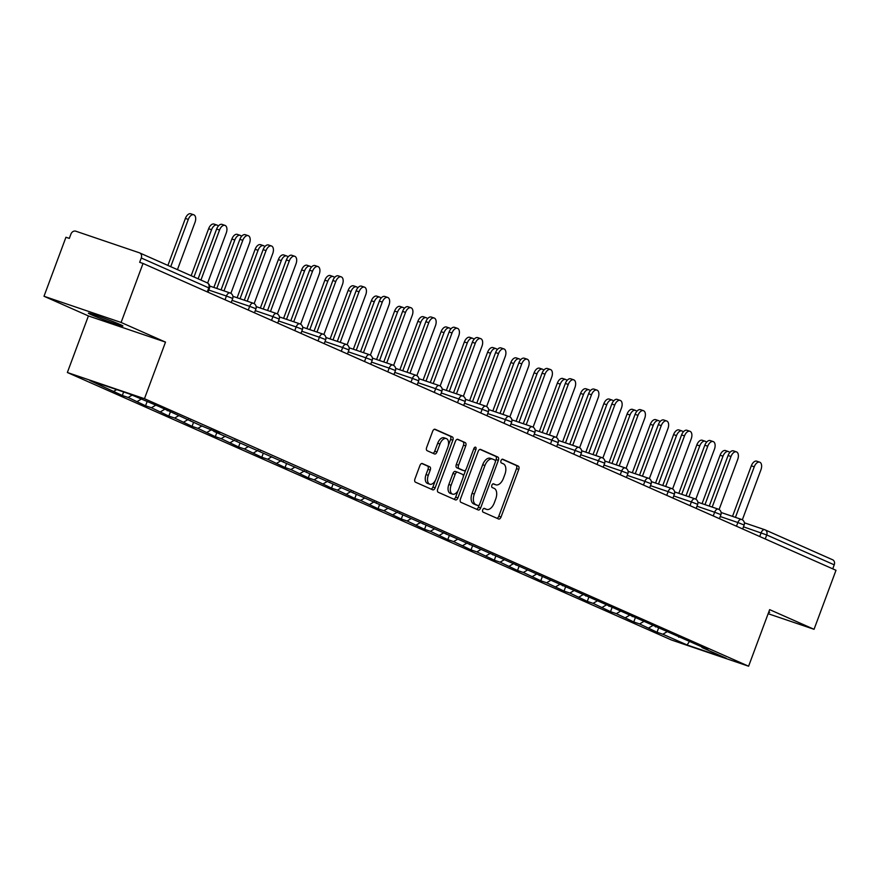 <?xml version="1.0" encoding="UTF-8"?>
<svg xmlns="http://www.w3.org/2000/svg" width="880" height="880" viewBox="0 0 880 880"><rect width="100%" height="100%" fill="white"/><g stroke="black" fill="none" stroke-linecap="round" stroke-linejoin="round"><path stroke-width="1.32" d="M482.724 509.817A1.98 1.122 108.8 0 0 483.065 512.116L498.597 519.002A2.827 1.595 108.8 0 0 498.674 519.035A2.827 1.595 108.8 0 0 501.05 517L518.749 469.403A2.827 1.595 108.8 0 0 518.276 466.114L502.733 459.228A1.98 1.122 108.8 0 0 502.678 459.206A1.98 1.122 108.8 0 0 501.017 460.625A1.98 1.122 108.8 0 0 501.347 462.935L503.36 463.826A9.042 5.104 108.8 0 1 504.9 474.353L503.426 478.324A9.042 5.104 108.8 0 1 495.836 484.803A9.042 5.104 108.8 0 1 495.594 484.715L493.581 483.824A1.98 1.122 108.8 0 0 493.526 483.802A1.98 1.122 108.8 0 0 491.876 485.221A1.98 1.122 108.8 0 0 492.206 487.52L494.219 488.411A9.042 5.104 108.8 0 1 495.748 498.949L494.274 502.92A9.042 5.104 108.8 0 1 486.684 509.399A9.042 5.104 108.8 0 1 486.453 509.311L484.44 508.42A1.98 1.122 108.8 0 0 484.385 508.398A1.98 1.122 108.8 0 0 482.724 509.817M120.032 324.467A18.414 0.77 20.4 0 1 122.903 326.007A18.414 0.77 20.4 0 1 110.495 322.168A18.414 0.77 20.4 0 1 91.256 314.699A18.414 0.77 20.4 0 1 88.385 313.17A18.414 0.77 20.4 0 1 100.793 316.998A18.414 0.77 20.4 0 1 120.032 324.467M768.834 611.82A18.414 0.77 20.4 0 1 769.67 612.392A18.414 0.77 20.4 0 1 768.658 612.282M422.378 463.529A2.827 1.595 108.8 0 0 422.301 463.507A2.827 1.595 108.8 0 0 419.925 465.531L414.964 478.885A2.827 1.595 108.8 0 0 415.448 482.174L432.707 489.819A2.827 1.595 108.8 0 0 432.784 489.852A2.827 1.595 108.8 0 0 435.149 487.828L452.848 440.22A2.827 1.595 108.8 0 0 452.375 436.931L435.116 429.286A2.827 1.595 108.8 0 0 435.039 429.253A2.827 1.595 108.8 0 0 432.663 431.288L426.668 447.414A2.827 1.595 108.8 0 0 427.152 450.703L434.533 453.981A2.827 1.595 108.8 0 0 434.61 454.003A2.827 1.595 108.8 0 0 436.975 451.979L439.956 443.982A7.557 4.268 108.8 0 1 446.292 438.559A7.557 4.268 108.8 0 1 447.777 447.447L436.128 478.786A7.557 4.268 108.8 0 1 429.781 484.209A7.557 4.268 108.8 0 1 428.296 475.321L430.243 470.096A2.827 1.595 108.8 0 0 429.759 466.807L422.224 463.485M165.506 342.111L121.099 322.454L143.033 263.45L836 570.295L814.055 629.299L769.648 609.631L748.605 666.215L144.463 398.695L165.506 342.111L88.407 315.931L67.364 372.504L144.463 398.695M460.46 499.026A2.827 1.595 108.8 0 0 460.933 502.326L478.192 509.96A2.827 1.595 108.8 0 0 478.269 509.993A2.827 1.595 108.8 0 0 480.645 507.969L498.344 460.372A2.827 1.595 108.8 0 0 497.871 457.072L480.601 449.427A2.827 1.595 108.8 0 0 480.535 449.405A2.827 1.595 108.8 0 0 478.159 451.429L460.46 499.026M455.455 499.895L438.185 492.25A2.827 1.595 108.8 0 1 437.712 488.961L455.411 441.353A2.827 1.595 108.8 0 1 457.787 439.329A2.827 1.595 108.8 0 1 457.864 439.362L465.245 442.629A2.827 1.595 108.8 0 1 465.729 445.918L458.546 465.223A2.827 1.595 108.8 0 0 459.03 468.523L463.925 470.69A2.827 1.595 108.8 0 0 464.002 470.723A2.827 1.595 108.8 0 0 466.367 468.688L473.847 448.591A1.98 1.122 108.8 0 1 475.508 447.172A1.98 1.122 108.8 0 1 475.893 449.504L457.897 497.893A2.827 1.595 108.8 0 1 455.521 499.917A2.827 1.595 108.8 0 1 455.455 499.895M67.364 372.504L671.517 640.024L748.605 666.215M123.629 391.963L122.32 395.483L128.161 397.463L132.055 395.153M122.32 395.483L89.793 380.468L128.898 393.756L158.961 406.461L199.606 425.073L219.615 433.323L213.763 431.343L707.817 649.506L701.965 647.526L726.187 658.24L687.082 644.963L662.86 634.238L666.996 631.785M658.493 628.276L657.019 632.247L662.86 634.238M657.019 632.247L639.617 623.942L643.742 621.489M635.25 617.98L633.765 621.962L639.617 623.942M633.765 621.962L616.363 613.646L620.499 611.193M612.007 607.684L610.522 611.666L616.363 613.646M610.522 611.666L593.12 603.35L597.245 600.897M588.753 597.388L587.268 601.37L593.12 603.35M587.268 601.37L569.866 593.054L574.002 590.601M565.51 587.092L564.025 591.074L569.866 593.054M564.025 591.074L546.623 582.769L550.759 580.305M542.256 576.796L540.782 580.778L546.623 582.769M540.782 580.778L523.369 572.473L527.505 570.02M519.013 566.5L517.528 570.482L523.369 572.473M517.528 570.482L500.126 562.177L504.262 559.724M495.759 556.215L494.285 560.186L500.126 562.177M494.285 560.186L476.883 551.881L481.008 549.428M472.516 545.919L471.031 549.901L476.883 551.881M471.031 549.901L453.629 541.585L457.765 539.132M449.273 535.623L447.788 539.605L453.629 541.585M447.788 539.605L430.386 531.289L434.511 528.836M426.019 525.327L424.534 529.309L430.386 531.289M424.534 529.309L407.132 520.993L411.268 518.54M402.776 515.031L401.291 519.013L407.132 520.993M401.291 519.013L383.889 510.708L388.025 508.244M379.522 504.735L378.048 508.717L383.889 510.708M378.048 508.717L360.635 500.412L364.771 497.959M356.279 494.439L354.794 498.421L360.635 500.412M354.794 498.421L337.392 490.116L341.528 487.663M333.025 484.154L331.551 488.125L337.392 490.116M331.551 488.125L314.149 479.82L318.274 477.367M309.782 473.858L308.297 477.84L314.149 479.82M308.297 477.84L290.895 469.524L295.031 467.071M286.528 463.562L285.054 467.544L290.895 469.524M285.054 467.544L267.652 459.228L271.777 456.775M263.285 453.266L261.8 457.248L267.652 459.228M261.8 457.248L244.398 448.943L248.534 446.479M240.042 442.97L238.557 446.952L244.398 448.943M238.557 446.952L221.155 438.647L225.28 436.183M216.788 432.674L215.314 436.656L221.155 438.647M215.314 436.656L197.901 428.351L202.037 425.898M193.545 422.378L192.06 426.36L197.901 428.351M192.06 426.36L174.658 418.055L178.794 415.602M170.291 412.093L168.817 416.075L174.658 418.055M168.817 416.075L151.415 407.759L155.54 405.306M147.048 401.797L145.563 405.779L151.415 407.759M145.563 405.779L128.161 397.463M167.013 410.036L167.277 410.751M137.258 401.489L141.141 399.179M190.267 420.332L190.52 421.047M160.501 411.785L164.967 409.134M213.51 430.617L213.763 431.343M183.744 422.081L188.221 419.419M236.753 440.913L237.017 441.628M206.998 432.377L211.464 429.715M260.007 451.209L260.26 451.924M230.241 442.673L234.718 440.011M283.25 461.505L283.514 462.22M253.495 452.958L257.961 450.307M306.504 471.801L306.757 472.516M276.738 463.254L281.215 460.603M329.747 482.097L330.011 482.812M299.992 473.55L304.458 470.899M353.001 492.393L353.254 493.108M323.235 483.846L327.712 481.184M376.244 502.678L376.497 503.404M346.478 494.142L350.955 491.48M399.487 512.974L399.751 513.689M369.732 504.438L374.198 501.776M422.741 523.27L422.994 523.985M392.975 514.734L397.452 512.072M445.984 533.566L446.248 534.281M416.229 525.019L420.695 522.368M469.238 543.862L469.491 544.577M439.472 535.315L443.949 532.664M492.481 554.158L492.745 554.873M462.726 545.611L467.192 542.96M515.735 564.454L515.988 565.169M485.969 555.907L490.446 553.245M538.978 574.739L539.231 575.465M509.212 566.203L513.689 563.541M562.221 585.035L562.485 585.75M532.466 576.499L536.932 573.837M585.475 595.331L585.728 596.046M555.709 586.795L560.186 584.133M608.718 605.627L608.982 606.342M578.963 597.08L583.429 594.429M631.972 615.923L632.225 616.638M602.206 607.376L606.683 604.725M655.215 626.219L655.479 626.934M625.46 617.672L629.926 615.021M678.469 636.504L678.722 637.23M648.703 627.968L653.18 625.306M832.744 568.854L834.229 564.839L766.722 534.952L765.237 538.967M765.336 529.98L832.359 559.658A4.312 3.553 113.9 0 1 832.612 559.757A4.312 3.553 113.9 0 1 834.229 564.839M701.712 646.8L701.965 647.526M687.082 644.963L689.26 641.74M768.141 613.701L814.055 629.299M121.099 322.454L44 296.263L65.945 237.259L69.311 238.403L70.917 234.091A4.312 3.553 -66.1 0 1 75.79 231.198L139.403 252.802A4.312 3.553 -66.1 0 1 139.645 252.901A4.312 3.553 -66.1 0 1 141.273 257.994L139.667 262.306L143.033 263.45M44 296.263L88.407 315.931M114.004 391.193L116.677 389.609M483.901 508.409L484.198 508.541A9.042 5.104 108.8 0 0 484.44 508.64A9.042 5.104 108.8 0 0 484.693 508.706M493.834 484.121A9.042 5.104 108.8 0 1 493.592 484.044A9.042 5.104 108.8 0 1 493.35 483.945L493.042 483.813M496.98 518.287A2.827 1.595 108.8 0 0 498.795 516.241L516.505 468.644A2.827 1.595 108.8 0 0 516.021 465.344L502.194 459.228M495.418 461.428L496.1 459.602A2.827 1.595 108.8 0 0 495.616 456.313L479.974 449.383M476.575 509.245A2.827 1.595 108.8 0 0 478.39 507.21L479.215 504.988M477.961 505.549A1.98 1.122 108.8 0 0 478.016 505.571A1.98 1.122 108.8 0 0 479.677 504.152L495.22 462.374A1.98 1.122 108.8 0 0 494.879 460.064L492.756 459.129A9.042 5.104 108.8 0 0 492.514 459.03A9.042 5.104 108.8 0 0 484.935 465.52L474.309 494.076A9.042 5.104 108.8 0 0 475.838 504.614L477.961 505.549L475.717 504.79A1.98 1.122 108.8 0 0 475.772 504.812A1.98 1.122 108.8 0 0 475.827 504.823M492.272 458.964L490.512 458.359A9.042 5.104 108.8 0 0 490.27 458.271A9.042 5.104 108.8 0 0 482.68 464.75L484.935 465.52M475.717 504.79L473.594 503.844A9.042 5.104 108.8 0 1 472.065 493.317L482.68 464.75M457.226 439.307L465.245 442.629M461.835 469.975A2.827 1.595 108.8 0 1 461.758 469.953A2.827 1.595 108.8 0 1 461.681 469.931L456.775 467.753A2.827 1.595 108.8 0 1 456.302 464.464L463.474 445.159A2.827 1.595 108.8 0 0 463.001 441.87M465.85 469.711L463.298 476.553M458.139 490.446L455.653 497.134L457.897 497.893M451.099 485.265A7.557 4.268 108.8 0 0 452.584 494.142A7.557 4.268 108.8 0 0 458.92 488.73L463.023 477.686A2.827 1.595 108.8 0 0 462.55 474.397L457.644 472.219A2.827 1.595 108.8 0 0 457.578 472.197A2.827 1.595 108.8 0 0 455.202 474.221L451.099 485.265L448.844 484.495A7.557 4.268 108.8 0 0 450.329 493.383L452.584 494.142M457.49 472.175L455.4 471.46A2.827 1.595 108.8 0 0 455.323 471.427A2.827 1.595 108.8 0 0 452.958 473.451L455.202 474.221M448.844 484.495L452.958 473.451M453.838 499.18A2.827 1.595 108.8 0 0 455.653 497.134M429.781 484.209L427.537 483.439A7.557 4.268 108.8 0 1 426.052 474.551L427.999 469.337A2.827 1.595 108.8 0 0 427.515 466.037L421.751 463.485M446.292 438.559L444.048 437.8A7.557 4.268 108.8 0 0 437.712 443.223L439.956 443.982M432.916 453.266A2.827 1.595 108.8 0 0 434.731 451.22L437.712 443.223M448.316 445.61L450.604 439.461A2.827 1.595 108.8 0 0 450.131 436.172L434.478 429.242M431.09 489.104A2.827 1.595 108.8 0 0 432.905 487.058L435.336 480.513M722.997 456.192L720.082 455.202A6.468 3.652 -71.2 0 1 725.516 450.56L728.431 451.55A6.468 3.652 108.8 0 0 722.997 456.192L704.99 504.625M729.707 452.617A6.468 3.652 108.8 0 0 728.431 451.55M720.082 455.202L702.064 503.635M742.335 519.816L760.947 469.777A6.468 3.652 108.8 0 0 759.682 462.165A6.468 3.652 108.8 0 0 754.248 466.807L751.322 465.817A6.468 3.652 -71.2 0 1 756.756 461.175L759.682 462.165M732.512 516.373L751.322 465.817M735.438 517.363L754.248 466.807M699.754 445.896L696.828 444.906A6.468 3.652 -71.2 0 1 702.262 440.264L705.188 441.254A6.468 3.652 108.8 0 0 699.754 445.896L681.736 494.329M706.453 442.332A6.468 3.652 108.8 0 0 705.188 441.254M696.828 444.906L678.821 493.339M676.5 435.611L673.585 434.61A6.468 3.652 -71.2 0 1 679.019 429.968L681.945 430.958A6.468 3.652 108.8 0 0 676.5 435.611L658.493 484.033M683.21 432.036A6.468 3.652 108.8 0 0 681.945 430.958M673.585 434.61L655.567 483.043M653.257 425.315L650.331 424.314A6.468 3.652 -71.2 0 1 655.765 419.672L658.691 420.662A6.468 3.652 108.8 0 0 653.257 425.315L635.25 473.748M659.956 421.74A6.468 3.652 108.8 0 0 658.691 420.662M650.331 424.314L632.324 472.747M630.014 415.019L627.088 414.029A6.468 3.652 -71.2 0 1 632.522 409.376L635.448 410.377A6.468 3.652 108.8 0 0 630.014 415.019L611.996 463.452M636.713 411.444A6.468 3.652 108.8 0 0 635.448 410.377M627.088 414.029L609.07 462.462M606.76 404.723L603.834 403.733A6.468 3.652 -71.2 0 1 609.279 399.091L612.194 400.081A6.468 3.652 108.8 0 0 606.76 404.723L588.753 453.156M613.47 401.148A6.468 3.652 108.8 0 0 612.194 400.081M603.834 403.733L585.827 452.166M719.092 509.52L737.704 459.481A6.468 3.652 108.8 0 0 736.428 451.869A6.468 3.652 108.8 0 0 730.994 456.511L728.068 455.521A6.468 3.652 -71.2 0 1 733.513 450.879L736.428 451.869M709.269 506.077L728.068 455.521M712.195 507.078L730.994 456.511M695.838 499.224L714.45 449.185A6.468 3.652 108.8 0 0 713.185 441.573A6.468 3.652 108.8 0 0 707.751 446.215L704.825 445.225A6.468 3.652 -71.2 0 1 710.259 440.583L713.185 441.573M686.026 495.792L704.825 445.225M688.941 496.782L707.751 446.215M672.595 488.939L691.207 438.889A6.468 3.652 108.8 0 0 689.931 431.277A6.468 3.652 108.8 0 0 684.497 435.919L681.582 434.929A6.468 3.652 -71.2 0 1 687.016 430.287L689.931 431.277M662.772 485.496L681.582 434.929M665.698 486.486L684.497 435.919M649.352 478.643L667.953 428.604A6.468 3.652 108.8 0 0 666.688 420.981A6.468 3.652 108.8 0 0 661.254 425.634L658.328 424.633A6.468 3.652 -71.2 0 1 663.762 419.991L666.688 420.981M639.529 475.2L658.328 424.633M642.444 476.19L661.254 425.634M626.098 468.347L644.71 418.308A6.468 3.652 108.8 0 0 643.434 410.685A6.468 3.652 108.8 0 0 638 415.338L635.085 414.337A6.468 3.652 -71.2 0 1 640.519 409.695L643.434 410.685M616.275 464.904L635.085 414.337M619.201 465.894L638 415.338M583.517 394.427L580.591 393.437A6.468 3.652 -71.2 0 1 586.025 388.795L588.951 389.785A6.468 3.652 108.8 0 0 583.517 394.427L565.499 442.86M590.216 390.852A6.468 3.652 108.8 0 0 588.951 389.785M580.591 393.437L562.584 441.87M602.855 458.051L621.467 408.012A6.468 3.652 108.8 0 0 620.191 400.4A6.468 3.652 108.8 0 0 614.757 405.042L611.831 404.052A6.468 3.652 -71.2 0 1 617.265 399.399L620.191 400.4M593.032 454.608L611.831 404.052M595.958 455.598L614.757 405.042M560.263 384.131L557.348 383.141A6.468 3.652 -71.2 0 1 562.782 378.499L565.697 379.489A6.468 3.652 108.8 0 0 560.263 384.131L542.256 432.564M566.973 380.556A6.468 3.652 108.8 0 0 565.697 379.489M557.348 383.141L539.33 431.574M579.601 447.755L598.213 397.716A6.468 3.652 108.8 0 0 596.948 390.104A6.468 3.652 108.8 0 0 591.514 394.746L588.588 393.756A6.468 3.652 -71.2 0 1 594.022 389.114L596.948 390.104M569.778 444.312L588.588 393.756M572.704 445.302L591.514 394.746M537.02 373.835L534.094 372.845A6.468 3.652 -71.2 0 1 539.528 368.203L542.454 369.193A6.468 3.652 108.8 0 0 537.02 373.835L519.002 422.268M543.719 370.271A6.468 3.652 108.8 0 0 542.454 369.193M534.094 372.845L516.087 421.278M556.358 437.459L574.97 387.42A6.468 3.652 108.8 0 0 573.694 379.808A6.468 3.652 108.8 0 0 568.26 384.45L565.334 383.46A6.468 3.652 -71.2 0 1 570.779 378.818L573.694 379.808M546.535 434.016L565.334 383.46M549.461 435.017L568.26 384.45M513.766 363.55L510.851 362.549A6.468 3.652 -71.2 0 1 516.285 357.907L519.2 358.897A6.468 3.652 108.8 0 0 513.766 363.55L495.759 411.972M520.476 359.975A6.468 3.652 108.8 0 0 519.2 358.897M510.851 362.549L492.833 410.982M533.104 427.163L551.716 377.124A6.468 3.652 108.8 0 0 550.451 369.512A6.468 3.652 108.8 0 0 545.017 374.154L542.091 373.164A6.468 3.652 -71.2 0 1 547.525 368.522L550.451 369.512M523.292 423.731L542.091 373.164M526.207 424.721L545.017 374.154M490.523 353.254L487.597 352.253A6.468 3.652 -71.2 0 1 493.031 347.611L495.957 348.601A6.468 3.652 108.8 0 0 490.523 353.254L472.516 401.687M497.222 349.679A6.468 3.652 108.8 0 0 495.957 348.601M487.597 352.253L469.59 400.686M509.861 416.878L528.473 366.828A6.468 3.652 108.8 0 0 527.197 359.216A6.468 3.652 108.8 0 0 521.763 363.858L518.848 362.868A6.468 3.652 -71.2 0 1 524.282 358.226L527.197 359.216M500.038 413.435L518.848 362.868M502.964 414.425L521.763 363.858M467.28 342.958L464.354 341.968A6.468 3.652 -71.2 0 1 469.788 337.315L472.714 338.316A6.468 3.652 108.8 0 0 467.28 342.958L449.262 391.391M473.979 339.383A6.468 3.652 108.8 0 0 472.714 338.316M464.354 341.968L446.336 390.401M486.618 406.582L505.219 356.543A6.468 3.652 108.8 0 0 503.954 348.92A6.468 3.652 108.8 0 0 498.52 353.573L495.594 352.572A6.468 3.652 -71.2 0 1 501.028 347.93L503.954 348.92M476.795 403.139L495.594 352.572M479.71 404.129L498.52 353.573M444.026 332.662L441.1 331.672A6.468 3.652 -71.2 0 1 446.545 327.03L449.46 328.02A6.468 3.652 108.8 0 0 444.026 332.662L426.019 381.095M450.725 329.087A6.468 3.652 108.8 0 0 449.46 328.02M441.1 331.672L423.093 380.105M463.364 396.286L481.976 346.247A6.468 3.652 108.8 0 0 480.7 338.635A6.468 3.652 108.8 0 0 475.266 343.277L472.351 342.287A6.468 3.652 -71.2 0 1 477.785 337.634L480.7 338.635M453.541 392.843L472.351 342.287M456.467 393.833L475.266 343.277M420.783 322.366L417.857 321.376A6.468 3.652 -71.2 0 1 423.291 316.734L426.217 317.724A6.468 3.652 108.8 0 0 420.783 322.366L402.765 370.799M427.482 318.791A6.468 3.652 108.8 0 0 426.217 317.724M417.857 321.376L399.85 369.809M440.121 385.99L458.733 335.951A6.468 3.652 108.8 0 0 457.457 328.339A6.468 3.652 108.8 0 0 452.023 332.981L449.097 331.991A6.468 3.652 -71.2 0 1 454.531 327.338L457.457 328.339M430.298 382.547L449.097 331.991M433.224 383.537L452.023 332.981M397.529 312.07L394.614 311.08A6.468 3.652 -71.2 0 1 400.048 306.438L402.963 307.428A6.468 3.652 108.8 0 0 397.529 312.07L379.522 360.503M404.239 308.495A6.468 3.652 108.8 0 0 402.963 307.428M394.614 311.08L376.596 359.513M416.867 375.694L435.479 325.655A6.468 3.652 108.8 0 0 434.214 318.043A6.468 3.652 108.8 0 0 428.78 322.685L425.854 321.695A6.468 3.652 -71.2 0 1 431.288 317.053L434.214 318.043M407.044 372.251L425.854 321.695M409.97 373.241L428.78 322.685M374.286 301.774L371.36 300.784A6.468 3.652 -71.2 0 1 376.794 296.142L379.72 297.132A6.468 3.652 108.8 0 0 374.286 301.774L356.268 350.207M380.985 298.21A6.468 3.652 108.8 0 0 379.72 297.132M371.36 300.784L353.353 349.217M393.624 365.398L412.236 315.359A6.468 3.652 108.8 0 0 410.96 307.747A6.468 3.652 108.8 0 0 405.526 312.389L402.6 311.399A6.468 3.652 -71.2 0 1 408.045 306.757L410.96 307.747M383.801 361.955L402.6 311.399M386.727 362.956L405.526 312.389M351.032 291.489L348.117 290.488A6.468 3.652 -71.2 0 1 353.551 285.846L356.466 286.836A6.468 3.652 108.8 0 0 351.032 291.489L333.025 339.911M357.742 287.914A6.468 3.652 108.8 0 0 356.466 286.836M348.117 290.488L330.099 338.921M370.37 355.113L388.982 305.063A6.468 3.652 108.8 0 0 387.717 297.451A6.468 3.652 108.8 0 0 382.283 302.093L379.357 301.103A6.468 3.652 -71.2 0 1 384.791 296.461L387.717 297.451M360.558 351.67L379.357 301.103M363.473 352.66L382.283 302.093M327.789 281.193L324.863 280.203A6.468 3.652 -71.2 0 1 330.297 275.55L333.223 276.551A6.468 3.652 108.8 0 0 327.789 281.193L309.782 329.626M334.488 277.618A6.468 3.652 108.8 0 0 333.223 276.551M324.863 280.203L306.856 328.625M347.127 344.817L365.739 294.767A6.468 3.652 108.8 0 0 364.463 287.155A6.468 3.652 108.8 0 0 359.029 291.797L356.114 290.807A6.468 3.652 -71.2 0 1 361.548 286.165L364.463 287.155M337.304 341.374L356.114 290.807M340.23 342.364L359.029 291.797M304.546 270.897L301.62 269.907A6.468 3.652 -71.2 0 1 307.054 265.254L309.98 266.255A6.468 3.652 108.8 0 0 304.546 270.897L286.528 319.33M311.245 267.322A6.468 3.652 108.8 0 0 309.98 266.255M301.62 269.907L283.602 318.34M323.884 334.521L342.485 284.482A6.468 3.652 108.8 0 0 341.22 276.859A6.468 3.652 108.8 0 0 335.786 281.512L332.86 280.511A6.468 3.652 -71.2 0 1 338.294 275.869L341.22 276.859M314.061 331.078L332.86 280.511M316.976 332.068L335.786 281.512M281.292 260.601L278.366 259.611A6.468 3.652 -71.2 0 1 283.811 254.969L286.726 255.959A6.468 3.652 108.8 0 0 281.292 260.601L263.285 309.034M287.991 257.026A6.468 3.652 108.8 0 0 286.726 255.959M278.366 259.611L260.359 308.044M300.63 324.225L319.242 274.186A6.468 3.652 108.8 0 0 317.966 266.574A6.468 3.652 108.8 0 0 312.532 271.216L309.617 270.226A6.468 3.652 -71.2 0 1 315.051 265.573L317.966 266.574M290.807 320.782L309.617 270.226M293.733 321.772L312.532 271.216M258.049 250.305L255.123 249.315A6.468 3.652 -71.2 0 1 260.557 244.673L263.483 245.663A6.468 3.652 108.8 0 0 258.049 250.305L240.031 298.738M264.748 246.73A6.468 3.652 108.8 0 0 263.483 245.663M255.123 249.315L237.116 297.748M277.387 313.929L295.999 263.89A6.468 3.652 108.8 0 0 294.723 256.278A6.468 3.652 108.8 0 0 289.289 260.92L286.363 259.93A6.468 3.652 -71.2 0 1 291.797 255.277L294.723 256.278M267.564 310.486L286.363 259.93M270.49 311.476L289.289 260.92M234.795 240.009L231.88 239.019A6.468 3.652 -71.2 0 1 237.314 234.377L240.229 235.367A6.468 3.652 108.8 0 0 234.795 240.009L216.788 288.442M241.505 236.434A6.468 3.652 108.8 0 0 240.229 235.367M231.88 239.019L213.862 287.452M254.133 303.633L272.745 253.594A6.468 3.652 108.8 0 0 271.48 245.982A6.468 3.652 108.8 0 0 266.035 250.624L263.12 249.634A6.468 3.652 -71.2 0 1 268.554 244.992L271.48 245.982M244.31 300.19L263.12 249.634M247.236 301.191L266.035 250.624M211.552 229.713L208.626 228.723A6.468 3.652 -71.2 0 1 214.06 224.081L216.986 225.071A6.468 3.652 108.8 0 0 211.552 229.713L193.985 276.958M218.251 226.149A6.468 3.652 108.8 0 0 216.986 225.071M208.626 228.723L191.158 275.704M230.89 293.337L249.502 243.298A6.468 3.652 108.8 0 0 248.226 235.686A6.468 3.652 108.8 0 0 242.792 240.328L239.866 239.338A6.468 3.652 -71.2 0 1 245.3 234.696L248.226 235.686M221.067 289.894L239.866 239.338M223.993 290.895L242.792 240.328M188.298 219.428L185.383 218.427A6.468 3.652 -71.2 0 1 190.817 213.785L193.732 214.775A6.468 3.652 108.8 0 0 188.298 219.428L170.731 266.662M177.441 269.632L195.008 222.398A6.468 3.652 108.8 0 0 193.732 214.775M185.383 218.427L167.904 265.419M207.636 283.052L226.248 233.002A6.468 3.652 108.8 0 0 224.983 225.39A6.468 3.652 108.8 0 0 219.549 230.032L216.623 229.042A6.468 3.652 -71.2 0 1 222.057 224.4L224.983 225.39M198.121 278.795L216.623 229.042M200.948 280.049L219.549 230.032M832.612 559.757L765.094 529.859A4.312 3.553 113.9 0 0 764.852 529.76A4.312 2.442 108.8 0 0 764.742 529.716L744.359 522.797L764.621 529.683M759.737 536.525L761.112 532.818A4.312 2.442 108.8 0 1 764.742 529.716A4.312 4.312 0 0 1 765.094 529.859A4.312 3.553 113.9 0 1 766.722 534.952L743.479 526.823M139.876 253.011L206.91 282.7A4.312 3.553 -66.1 0 1 207.152 282.788L139.645 252.901M207.284 291.896L208.78 287.881L141.273 257.994M208.78 287.881A4.312 3.553 -66.1 0 0 207.152 282.788A4.312 4.312 0 0 1 209.451 288.244L208.78 287.881M736.483 526.229L737.869 522.522L744.15 525.019A4.312 4.312 0 0 0 741.488 519.42A4.312 2.442 108.8 0 0 737.869 522.522L720.225 516.527M713.24 515.944L714.626 512.226L696.982 506.231M689.997 505.648L691.372 501.93L673.728 495.935M666.743 495.352L668.129 491.634L650.485 485.65M643.5 485.056L644.875 481.338L627.242 475.354M620.246 474.76L621.632 471.053L603.988 465.058M597.003 464.464L598.378 460.757L580.745 454.762M573.749 454.168L575.135 450.461L557.491 444.466M550.506 443.883L551.892 440.165L534.248 434.17M527.263 433.587L528.638 429.869L510.994 423.874M504.009 423.291L505.395 419.573L487.751 413.589M480.766 412.995L482.141 409.277L464.508 403.293M457.512 402.699L458.898 398.992L441.254 392.997M434.269 392.403L435.644 388.696L418.011 382.701M411.015 382.107L412.401 378.4L394.757 372.405M387.772 371.822L389.158 368.104L371.514 362.109M364.529 361.526L365.904 357.808L348.26 351.813M341.275 351.23L342.661 347.512L325.017 341.528M318.032 340.934L319.407 337.216L301.774 331.232M294.778 330.638L296.164 326.931L278.52 320.936M271.535 320.342L272.91 316.635L255.277 310.64M248.281 310.046L249.667 306.339L232.023 300.344M225.038 299.761L226.424 296.043L208.78 290.048M741.609 519.464A4.312 2.442 108.8 0 0 741.488 519.42L721.116 512.501M720.225 514.36L720.896 514.723A4.312 4.312 0 0 0 718.245 509.124A4.312 2.442 108.8 0 0 714.626 512.226L720.225 514.36M718.355 509.179A4.312 2.442 108.8 0 0 718.245 509.124L697.862 502.205M696.982 504.064L697.653 504.427A4.312 4.312 0 0 0 695.002 498.839A4.312 2.442 108.8 0 0 691.372 501.93L696.982 504.064M695.112 498.883A4.312 2.442 108.8 0 0 695.002 498.839L674.619 491.909M673.728 493.768L674.41 494.131A4.312 4.312 0 0 0 671.748 488.543A4.312 2.442 108.8 0 0 668.129 491.634L673.728 493.768M671.869 488.587A4.312 2.442 108.8 0 0 671.748 488.543L651.365 481.613M650.485 483.483L651.156 483.835A4.312 4.312 0 0 0 648.505 478.247A4.312 2.442 108.8 0 0 644.875 481.338L650.485 483.483M648.615 478.291A4.312 2.442 108.8 0 0 648.505 478.247L628.122 471.328M627.242 473.187L627.913 473.539A4.312 4.312 0 0 0 625.251 467.951A4.312 2.442 108.8 0 0 621.632 471.053L627.242 473.187M625.372 467.995A4.312 2.442 108.8 0 0 625.251 467.951L604.879 461.032M603.988 462.891L604.659 463.243A4.312 4.312 0 0 0 602.008 457.655A4.312 2.442 108.8 0 0 598.378 460.757L603.988 462.891M602.118 457.699A4.312 2.442 108.8 0 0 602.008 457.655L581.625 450.736M580.745 452.595L581.416 452.958A4.312 4.312 0 0 0 578.754 447.359A4.312 2.442 108.8 0 0 575.135 450.461L580.745 452.595M578.875 447.403A4.312 2.442 108.8 0 0 578.754 447.359L558.382 440.44M557.491 442.299L558.162 442.662A4.312 4.312 0 0 0 555.511 437.074A4.312 2.442 108.8 0 0 551.892 440.165L557.491 442.299M555.621 437.118A4.312 2.442 108.8 0 0 555.511 437.074L535.128 430.144M534.248 432.003L534.919 432.366A4.312 4.312 0 0 0 532.268 426.778A4.312 2.442 108.8 0 0 528.638 429.869L534.248 432.003M532.378 426.822A4.312 2.442 108.8 0 0 532.268 426.778L511.885 419.848M510.994 421.707L511.676 422.07A4.312 4.312 0 0 0 509.014 416.482A4.312 2.442 108.8 0 0 505.395 419.573L510.994 421.707M509.135 416.526A4.312 2.442 108.8 0 0 509.014 416.482L488.631 409.563M487.751 411.422L488.422 411.774A4.312 4.312 0 0 0 485.771 406.186A4.312 2.442 108.8 0 0 482.141 409.277L487.751 411.422M485.881 406.23A4.312 2.442 108.8 0 0 485.771 406.186L465.388 399.267M464.508 401.126L465.179 401.478A4.312 4.312 0 0 0 462.517 395.89A4.312 2.442 108.8 0 0 458.898 398.992L464.508 401.126M462.638 395.934A4.312 2.442 108.8 0 0 462.517 395.89L442.145 388.971M441.254 390.83L441.925 391.182A4.312 4.312 0 0 0 439.274 385.594A4.312 2.442 108.8 0 0 435.644 388.696L441.254 390.83M439.384 385.638A4.312 2.442 108.8 0 0 439.274 385.594L418.891 378.675M418.011 380.534L418.682 380.897A4.312 4.312 0 0 0 416.02 375.298A4.312 2.442 108.8 0 0 412.401 378.4L418.011 380.534M416.141 375.342A4.312 2.442 108.8 0 0 416.02 375.298L395.648 368.379M394.757 370.238L395.428 370.601A4.312 4.312 0 0 0 392.777 365.013A4.312 2.442 108.8 0 0 389.158 368.104L394.757 370.238M392.887 365.057A4.312 2.442 108.8 0 0 392.777 365.013L372.394 358.083M371.514 359.942L372.185 360.305A4.312 4.312 0 0 0 369.523 354.717A4.312 2.442 108.8 0 0 365.904 357.808L371.514 359.942M369.644 354.761A4.312 2.442 108.8 0 0 369.523 354.717L349.151 347.787M348.26 349.646L348.942 350.009A4.312 4.312 0 0 0 346.28 344.421A4.312 2.442 108.8 0 0 342.661 347.512L348.26 349.646M346.401 344.465A4.312 2.442 108.8 0 0 346.28 344.421L325.897 337.502M325.017 339.361L325.688 339.713A4.312 4.312 0 0 0 323.037 334.125A4.312 2.442 108.8 0 0 319.407 337.216L325.017 339.361M323.147 334.169A4.312 2.442 108.8 0 0 323.037 334.125L302.654 327.206M301.774 329.065L302.445 329.417A4.312 4.312 0 0 0 299.783 323.829A4.312 2.442 108.8 0 0 296.164 326.931L301.774 329.065M299.904 323.873A4.312 2.442 108.8 0 0 299.783 323.829L279.4 316.91M278.52 318.769L279.191 319.121A4.312 4.312 0 0 0 276.54 313.533A4.312 2.442 108.8 0 0 272.91 316.635L278.52 318.769M276.65 313.577A4.312 2.442 108.8 0 0 276.54 313.533L256.157 306.614M255.277 308.473L255.948 308.836A4.312 4.312 0 0 0 253.286 303.237A4.312 2.442 108.8 0 0 249.667 306.339L255.277 308.473M253.407 303.281A4.312 2.442 108.8 0 0 253.286 303.237L232.914 296.318M232.023 298.177L232.694 298.54A4.312 4.312 0 0 0 230.043 292.952A4.312 2.442 108.8 0 0 226.424 296.043L232.023 298.177M230.153 292.996A4.312 2.442 108.8 0 0 230.043 292.952L209.66 286.022M484.198 508.541L486.453 509.311M493.35 483.945L495.594 484.715M516.021 465.344L518.276 466.114M516.505 468.644L518.749 469.403M498.795 516.241L501.05 517M495.616 456.313L497.871 457.072M496.1 459.602L498.344 460.372M478.39 507.21L480.645 507.969M472.065 493.317L474.309 494.076M473.594 503.844L475.838 504.614M463.474 445.159L465.729 445.918M456.302 464.464L458.546 465.223M456.775 467.753L459.03 468.523M461.681 469.931L463.925 470.69M473.781 448.778L475.893 449.504M427.515 466.037L429.759 466.807M427.999 469.337L430.243 470.096M426.052 474.551L428.296 475.321M434.731 451.22L436.975 451.979M450.131 436.172L452.375 436.931M450.604 439.461L452.848 440.22M432.905 487.058L435.149 487.828M742.676 528.979L744.15 525.019M719.433 518.683L720.896 514.723M696.179 508.387L697.653 504.427M672.936 498.091L674.41 494.131M649.682 487.795L651.156 483.835M626.439 477.499L627.913 473.539M603.185 467.203L604.659 463.243M579.942 456.918L581.416 452.958M556.699 446.622L558.162 442.662M533.445 436.326L534.919 432.366M510.202 426.03L511.676 422.07M486.948 415.734L488.422 411.774M463.705 405.438L465.179 401.478M440.451 395.142L441.925 391.182M417.208 384.857L418.682 380.897M393.965 374.561L395.428 370.601M370.711 364.265L372.185 360.305M347.468 353.969L348.942 350.009M324.214 343.673L325.688 339.713M300.971 333.377L302.445 329.417M277.717 323.081L279.191 319.121M254.474 312.796L255.948 308.836M231.231 302.5L232.694 298.54M207.977 292.204L209.451 288.244M484.44 508.64L486.684 509.399M493.592 484.044L495.836 484.803M475.772 504.812L478.016 505.571M490.27 458.271L492.514 459.03M461.758 469.953L464.002 470.723M455.323 471.427L457.578 472.197"/></g></svg>
